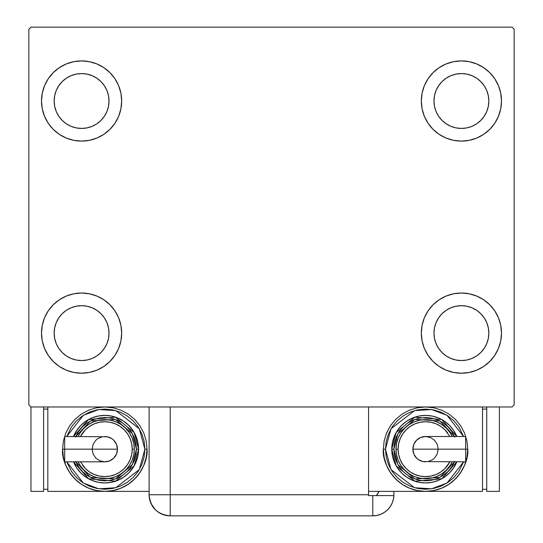 <?xml version="1.0" encoding="UTF-8"?>
<svg xmlns="http://www.w3.org/2000/svg" width="543" height="543" viewBox="0 0 543 543"><rect width="100%" height="100%" fill="white"/><g stroke="black" fill="none" stroke-linecap="round" stroke-linejoin="round"><path stroke-width="0.81" d="M41.499 333.117A40.094 40.094 0 0 1 81.593 293.023A40.094 40.094 0 0 1 121.68 333.117L120.913 340.936L118.632 348.457L114.926 355.387L109.937 361.462L103.862 366.45L96.932 370.156L89.412 372.437L81.593 373.204L73.767 372.437L66.246 370.156L59.316 366.45L53.241 361.462L48.252 355.387L44.553 348.457L42.266 340.936L41.499 333.117L42.266 325.291L44.553 317.77L48.252 310.84L53.241 304.766L59.316 299.777L66.246 296.078L73.767 293.79L81.593 293.023L89.412 293.79L96.932 296.078L103.862 299.777L109.937 304.766L114.926 310.84L118.632 317.77L120.913 325.291L121.68 333.117A40.094 40.094 0 0 1 81.593 373.204A40.094 40.094 0 0 1 41.499 333.117L42.266 325.291L44.553 317.77M421.32 101.005A40.094 40.094 0 0 1 461.407 60.911A40.094 40.094 0 0 1 501.501 101.005L500.734 108.824L498.447 116.345L494.748 123.275L489.759 129.356L483.684 134.338L476.754 138.044L469.233 140.325L461.407 141.099L453.588 140.325L446.068 138.044L439.138 134.338L433.063 129.356L428.074 123.275L424.368 116.345L422.087 108.824L421.32 101.005L422.087 93.179L424.368 85.658L428.074 78.728L433.063 72.653L439.138 67.671L446.068 63.965L453.588 61.685L461.407 60.911L469.233 61.685L476.754 63.965L483.684 67.671L489.759 72.653L494.748 78.728L498.447 85.658L500.734 93.179L501.501 101.005A40.094 40.094 0 0 1 461.407 141.099A40.094 40.094 0 0 1 421.32 101.005M421.32 333.117A40.094 40.094 0 0 1 461.407 293.023A40.094 40.094 0 0 1 501.501 333.117L500.734 340.936L498.447 348.457L494.748 355.387L489.759 361.462L483.684 366.45L476.754 370.156L469.233 372.437L461.407 373.204L453.588 372.437L446.068 370.156L439.138 366.45L433.063 361.462L428.074 355.387L424.368 348.457L422.087 340.936L421.32 333.117L422.087 325.291L424.368 317.77L428.074 310.84L433.063 304.766L439.138 299.777L446.068 296.078L453.588 293.79L461.407 293.023L469.233 293.79L476.754 296.078L483.684 299.777L489.759 304.766L494.748 310.84L498.447 317.77L500.734 325.291L501.501 333.117A40.094 40.094 0 0 1 461.407 373.204A40.094 40.094 0 0 1 421.32 333.117M41.499 101.005A40.094 40.094 0 0 1 81.593 60.911A40.094 40.094 0 0 1 121.68 101.005L120.913 108.824L118.632 116.345L114.926 123.275L109.937 129.356L103.862 134.338L96.932 138.044L89.412 140.325L81.593 141.099L73.767 140.325L66.246 138.044L59.316 134.338L53.241 129.356L48.252 123.275L44.553 116.345L42.266 108.824L41.499 101.005L42.266 93.179L44.553 85.658L48.252 78.728L53.241 72.653L59.316 67.671L66.246 63.965L73.767 61.685L81.593 60.911L89.412 61.685L96.932 63.965L103.862 67.671L109.937 72.653L114.926 78.728L118.632 85.658L120.913 93.179L121.68 101.005A40.094 40.094 0 0 1 81.593 141.099A40.094 40.094 0 0 1 41.499 101.005L42.266 93.179L44.553 85.658M54.157 101.005A27.428 27.428 0 0 1 81.593 73.57A27.428 27.428 0 0 1 109.021 101.005A27.428 27.428 0 0 1 81.593 128.433A27.428 27.428 0 0 1 54.157 101.005L54.687 95.649L56.248 90.505L58.78 85.767L62.194 81.606L66.348 78.192L71.092 75.66L76.237 74.099L81.593 73.57L86.941 74.099L92.086 75.66L96.83 78.192L100.984 81.606L104.399 85.767L106.937 90.505L108.498 95.649L109.021 101.005L108.498 106.353L106.937 111.498L104.399 116.243L100.984 120.403L96.83 123.811L92.086 126.349L86.941 127.91L81.593 128.433L76.237 127.91L71.092 126.349L66.348 123.811L62.194 120.403L58.78 116.243L56.248 111.498L54.687 106.353L54.157 101.005M433.979 333.117A27.428 27.428 0 0 1 461.407 305.682A27.428 27.428 0 0 1 488.843 333.117A27.428 27.428 0 0 1 461.407 360.545A27.428 27.428 0 0 1 433.979 333.117L434.502 327.762L436.063 322.617L438.601 317.872L442.016 313.718L446.17 310.304L450.914 307.772L456.059 306.211L461.407 305.682L466.763 306.211L471.908 307.772L476.652 310.304L480.806 313.718L484.22 317.872L486.752 322.617L488.313 327.762L488.843 333.117L488.313 338.465L486.752 343.61L484.22 348.355L480.806 352.509L476.652 355.923L471.908 358.461L466.763 360.023L461.407 360.545L456.059 360.023L450.914 358.461L446.17 355.923L442.016 352.509L438.601 348.355L436.063 343.61L434.502 338.465L433.979 333.117M433.979 101.005A27.428 27.428 0 0 1 461.407 73.57A27.428 27.428 0 0 1 488.843 101.005A27.428 27.428 0 0 1 461.407 128.433A27.428 27.428 0 0 1 433.979 101.005L434.502 95.649L436.063 90.505L438.601 85.767L442.016 81.606L446.17 78.192L450.914 75.66L456.059 74.099L461.407 73.57L466.763 74.099L471.908 75.66L476.652 78.192L480.806 81.606L484.22 85.767L486.752 90.505L488.313 95.649L488.843 101.005L488.313 106.353L486.752 111.498L484.22 116.243L480.806 120.403L476.652 123.811L471.908 126.349L466.763 127.91L461.407 128.433L456.059 127.91L450.914 126.349L446.17 123.811L442.016 120.403L438.601 116.243L436.063 111.498L434.502 106.353L433.979 101.005M54.157 333.117A27.428 27.428 0 0 1 81.593 305.682A27.428 27.428 0 0 1 109.021 333.117A27.428 27.428 0 0 1 81.593 360.545A27.428 27.428 0 0 1 54.157 333.117L54.687 327.762L56.248 322.617L58.78 317.872L62.194 313.718L66.348 310.304L71.092 307.772L76.237 306.211L81.593 305.682L86.941 306.211L92.086 307.772L96.83 310.304L100.984 313.718L104.399 317.872L106.937 322.617L108.498 327.762L109.021 333.117L108.498 338.465L106.937 343.61L104.399 348.355L100.984 352.509L96.83 355.923L92.086 358.461L86.941 360.023L81.593 360.545L76.237 360.023L71.092 358.461L66.348 355.923L62.194 352.509L58.78 348.355L56.248 343.61L54.687 338.465L54.157 333.117M149.115 406.972L149.115 494.748L368.568 494.748L368.568 495.596L393.872 495.596L372.783 495.596L372.783 515.85A21.102 21.102 0 0 0 393.885 494.748L393.885 491.374L393.885 494.748A21.102 21.102 0 0 1 372.783 515.85L170.217 515.85L170.217 494.748L170.217 515.85A21.102 21.102 0 0 1 149.115 494.748L170.217 494.748L170.217 406.972L149.115 406.972L149.115 494.748C150.363 507.562 157.395 514.601 170.217 515.85L166.097 515.443L170.217 515.85L372.783 515.85L376.903 515.443L380.86 514.241L384.505 512.293L387.709 509.667L390.329 506.47L392.277 502.825L393.478 498.868L393.885 494.748L393.478 498.868L392.277 502.825L390.329 506.47L387.709 509.667L384.505 512.293L380.86 514.241L376.903 515.443L372.783 515.85L372.783 495.596L368.568 495.596L368.568 406.972L170.217 406.972L512.049 406.972L514.16 404.861L514.16 29.261L512.049 27.15L30.951 27.15L28.84 29.261L28.84 404.861L30.951 406.972L170.217 406.972L170.217 494.748L368.568 494.748L368.568 406.972L512.049 406.972L514.16 404.861L514.16 29.261L512.049 27.15L30.951 27.15L28.84 29.261L28.84 404.861L30.951 406.972L155.291 406.972M48.252 310.84L53.241 304.766M53.241 361.462L48.252 355.387M44.553 348.457L42.266 340.936M489.759 72.653L494.748 78.728M498.447 85.658L500.734 93.179M501.501 101.005L500.734 108.824L498.447 116.345M494.748 123.275L489.759 129.356M489.759 304.766L494.748 310.84M498.447 317.77L500.734 325.291M501.501 333.117L500.734 340.936L498.447 348.457M494.748 355.387L489.759 361.462M48.252 78.728L53.241 72.653M53.241 129.356L48.252 123.275M44.553 116.345L42.266 108.824M109.937 129.356L103.862 134.338M103.862 67.671L109.937 72.653L114.926 78.728M439.138 366.45L433.063 361.462L428.074 355.387M433.063 304.766L439.138 299.777M428.074 78.728L433.063 72.653L439.138 67.671M114.926 355.387L109.937 361.462L103.862 366.45M120.913 93.179L118.632 85.658M66.246 63.965L59.316 67.671M422.087 340.936L424.368 348.457M476.754 370.156L483.684 366.45M453.588 61.685L451.518 62.153M433.063 129.356L439.138 134.338M109.937 304.766L103.862 299.777M89.412 372.437L91.482 371.969M166.097 515.443L162.14 514.241L158.495 512.293L155.291 509.667L151.015 503.497L155.291 509.667L158.495 512.293L162.14 514.241L166.097 515.443M149.949 500.639L149.59 499.221L149.949 500.639M379.075 491.374A21.102 21.102 0 0 1 376.34 495.596L379.075 491.374M378.023 493.268L377.12 494.592M149.115 494.748L149.658 499.512L151.266 504.033M64.678 437.475L64.678 449.17L64.678 436.511L64.678 437.475L64.678 436.511L107.27 436.755L111.838 438.642L113.752 440.217L116.501 444.323L117.464 449.17A12.659 12.659 0 0 0 104.799 436.511A12.659 12.659 0 0 1 117.464 449.17A12.659 12.659 0 0 1 104.799 461.828A12.659 12.659 0 0 0 117.464 449.17L64.678 449.17L64.678 461.828L104.799 461.828L99.96 460.864L95.846 458.122L93.104 454.016L92.14 449.17L93.104 444.323L95.846 440.217L97.767 438.642L102.335 436.755M62.601 449.17C60.904 461.516 73.563 490.797 104.799 491.374C136.035 490.797 148.701 461.516 147.004 449.17L144.893 449.17L139.293 469.614L115.768 487.736L98.765 488.809L83.303 483.012L66.762 461.828L71.466 471.446L76.454 477.521L82.529 482.503L89.459 486.209L96.98 488.49L104.799 489.263L112.625 488.49L120.146 486.209L127.076 482.503L133.15 477.521L138.139 471.446L141.845 464.516L144.126 456.996L144.893 449.17L144.126 441.35L141.845 433.83L138.139 426.9L133.15 420.818L127.076 415.836L120.146 412.13L112.625 409.85L104.799 409.076L96.98 409.85L89.459 412.13L82.529 415.836L76.454 420.818L71.466 426.9L66.762 436.511L83.303 415.334L98.765 409.537L115.768 410.61L139.293 428.726L144.893 449.17L147.004 449.17A42.205 42.205 0 0 1 104.799 491.374A42.205 42.205 0 0 1 62.601 449.17L63.409 457.403L65.812 465.324L69.714 472.614L74.961 479.014L81.355 484.261L88.652 488.157L96.566 490.56L104.799 491.374L113.032 490.56L120.953 488.157L128.25 484.261L134.644 479.014L139.89 472.614L143.793 465.324L146.196 457.403L147.004 449.17L146.196 440.936L143.793 433.022L139.89 425.726L134.644 419.332L128.25 414.078L120.953 410.182L113.032 407.779L104.799 406.972L96.566 407.779L88.652 410.182L81.355 414.078L74.961 419.332L69.714 425.726L65.812 433.022L63.409 440.936L62.601 449.17L64.712 449.17L62.601 449.17M73.502 436.511A33.761 33.761 0 0 1 138.567 449.17L134.141 432.472L115.516 417.153L88.597 419.549L73.502 436.511L76.733 430.416L80.927 425.298L86.045 421.096L91.882 417.981L98.215 416.06L104.799 415.409L111.39 416.06L117.722 417.981L123.56 421.096L128.677 425.298L132.872 430.416L135.994 436.253L137.915 442.586L138.567 449.17A33.761 33.761 0 0 1 73.502 461.828L88.597 478.79L115.516 481.186L134.141 465.874L138.567 449.17L136.456 449.17L132.424 464.625L115.415 478.987L90.382 477.345L75.796 461.828M80.466 461.828L85.407 468.568L89.561 471.982L94.306 474.514L99.45 476.075L104.799 476.605L110.154 476.075L115.299 474.514L120.044 471.982L124.198 468.568L127.612 464.408L130.144 459.67L131.705 454.525L132.234 449.17L134.345 449.17A29.539 29.539 0 0 0 78.111 436.511L80.242 432.757L83.914 428.284L88.387 424.606L93.498 421.877L99.036 420.194L104.799 419.63L110.568 420.194L116.107 421.877L121.211 424.606L125.691 428.284L129.363 432.757L132.092 437.868L133.775 443.407L134.345 449.17A29.539 29.539 0 0 1 78.111 461.828A29.539 29.539 0 0 0 134.345 449.17L132.234 449.17A27.428 27.428 0 0 1 82.631 465.324M149.115 491.374L47.832 491.374L47.832 406.972L47.832 491.374L149.115 491.374M43.61 489.263L47.832 489.263L43.61 489.263M43.61 409.076L47.832 409.076L43.61 409.076M30.951 491.374L43.61 491.374L30.951 491.374L30.951 406.972L30.951 491.374M43.61 406.972L43.61 491.374L43.61 406.972M75.558 461.285L78.484 466.756L82.421 471.555L87.219 475.485L92.69 478.41L98.629 480.216L104.799 480.82L110.976 480.216L116.915 478.41L122.385 475.485L127.184 471.555L131.121 466.756L134.046 461.285L135.845 455.346L136.456 449.17L138.567 449.17L137.915 455.76L135.994 462.093L132.872 467.93L128.677 473.041L123.56 477.243L117.722 480.365L111.39 482.286L104.799 482.931L98.215 482.286L91.882 480.365L86.045 477.243L80.927 473.041L76.733 467.93L73.502 461.828M75.796 436.511L90.382 420.995L115.415 419.352L132.424 433.714L136.456 449.17L135.845 442.993L134.046 437.061L131.121 431.583L127.184 426.791L122.385 422.854L116.915 419.929L110.976 418.13L104.799 417.519L98.629 418.13L92.69 419.929L87.219 422.854L82.421 426.791L78.484 431.583L75.558 437.061M81.226 431.373A29.539 29.539 0 0 1 134.345 449.17L133.775 454.932L132.092 460.478L129.363 465.582L125.691 470.062L121.211 473.734L116.107 476.462L110.568 478.145L104.799 478.709L99.036 478.145L93.498 476.462L88.387 473.734L83.914 470.062L80.242 465.582L78.111 461.828M132.234 449.17L131.705 443.821L130.144 438.676L127.612 433.932L124.198 429.771L120.044 426.364L115.299 423.825L110.154 422.264L104.799 421.741L99.45 422.264L94.306 423.825L89.561 426.364L85.407 429.771L80.466 436.511A27.428 27.428 0 0 1 132.234 449.17M64.678 460.864L64.678 449.17L117.464 449.17L116.501 454.016L113.752 458.122L109.645 460.864L104.799 461.828M465.663 460.864L465.663 449.17L465.663 461.828L465.663 460.864L465.663 461.828L423.065 461.591L418.504 459.697L416.583 458.122L413.841 454.016L412.877 449.17A12.659 12.659 0 0 0 425.536 461.828A12.659 12.659 0 0 1 412.877 449.17A12.659 12.659 0 0 1 425.536 436.511A12.659 12.659 0 0 0 412.877 449.17L465.663 449.17L465.663 436.511L425.536 436.511L430.382 437.475L434.488 440.217L437.237 444.323L438.201 449.17L437.237 454.016L434.488 458.122L432.574 459.697L428.006 461.591M383.338 449.17L385.449 449.17L391.048 428.726L414.567 410.61L431.57 409.537L447.038 415.334L463.579 436.511L458.876 426.9L453.887 420.818L447.812 415.836L440.882 412.13L433.362 409.85L425.536 409.076L417.716 409.85L410.196 412.13L403.266 415.836L397.191 420.818L392.202 426.9L388.496 433.83L386.216 441.35L385.449 449.17L386.216 456.996L388.496 464.516L392.202 471.446L397.191 477.521L403.266 482.503L410.196 486.209L417.716 488.49L425.536 489.263L433.362 488.49L440.882 486.209L447.812 482.503L453.887 477.521L458.876 471.446L463.579 461.828L447.038 483.012L431.57 488.809L414.567 487.736L391.048 469.614L385.449 449.17L383.338 449.17L384.145 457.403L386.548 465.324L390.451 472.614L395.698 479.014L402.091 484.261L409.388 488.157L417.302 490.56L425.536 491.374L368.568 491.374L425.536 491.374L433.769 490.56L441.69 488.157L448.986 484.261L455.38 479.014L460.627 472.614L464.53 465.324L466.926 457.403L467.74 449.17L466.926 440.936L464.53 433.022L460.627 425.726L455.38 419.332L448.986 414.078L441.69 410.182L433.769 407.779L425.536 406.972L417.302 407.779L409.388 410.182L402.091 414.078L395.698 419.332L390.451 425.726L386.548 433.022L384.145 440.936L383.338 449.17C381.641 461.516 394.299 490.797 425.536 491.374C456.772 490.797 469.437 461.516 467.74 449.17A42.205 42.205 0 0 1 425.536 491.374A42.205 42.205 0 0 1 383.338 449.17M465.629 449.17L467.74 449.17L465.629 449.17M456.833 461.828A33.761 33.761 0 0 1 391.774 449.17L396.193 465.874L414.825 481.186L441.744 478.79L456.833 461.828L453.609 467.93L449.414 473.041L444.296 477.243L438.459 480.365L432.126 482.286L425.536 482.931L418.952 482.286L412.619 480.365L406.782 477.243L401.664 473.041L397.462 467.93L394.347 462.093L392.426 455.76L391.774 449.17A33.761 33.761 0 0 1 456.833 436.511L441.744 419.549L414.825 417.153L396.193 432.472L391.774 449.17L393.885 449.17L397.917 433.714L414.927 419.352L439.959 420.995L454.545 436.511M449.875 436.511L444.934 429.771L440.78 426.364L436.036 423.825L430.891 422.264L425.536 421.741L420.187 422.264L415.042 423.825L410.298 426.364L406.144 429.771L402.73 433.932L400.191 438.676L398.637 443.821L398.107 449.17L395.996 449.17A29.539 29.539 0 0 0 452.231 461.828L450.099 465.582L446.427 470.062L441.948 473.734L436.844 476.462L431.298 478.145L425.536 478.709L419.773 478.145L414.234 476.462L409.123 473.734L404.65 470.062L400.972 465.582L398.243 460.478L396.566 454.932L395.996 449.17A29.539 29.539 0 0 1 452.231 436.511A29.539 29.539 0 0 0 395.996 449.17L398.107 449.17A27.428 27.428 0 0 1 447.71 433.015M482.51 491.374L482.51 406.972L482.51 491.374L425.536 491.374L482.51 491.374M486.732 409.076L482.51 409.076L486.732 409.076M486.732 489.263L482.51 489.263L486.732 489.263M499.39 406.972L499.39 491.374L486.732 491.374L486.732 406.972L486.732 491.374L499.39 491.374L499.39 406.972M454.783 437.061L451.857 431.583L447.921 426.791L443.122 422.854L437.651 419.929L431.712 418.13L425.536 417.519L419.366 418.13L413.427 419.929L407.956 422.854L403.157 426.791L399.22 431.583L396.295 437.061L394.496 442.993L393.885 449.17L391.774 449.17L392.426 442.586L394.347 436.253L397.462 430.416L401.664 425.298L406.782 421.096L412.619 417.981L418.952 416.06L425.536 415.409L432.126 416.06L438.459 417.981L444.296 421.096L449.414 425.298L453.609 430.416L456.833 436.511M454.545 461.828L439.959 477.345L414.927 478.987L397.917 464.625L393.885 449.17L394.496 455.346L396.295 461.285L399.22 466.756L403.157 471.555L407.956 475.485L413.427 478.41L419.366 480.216L425.536 480.82L431.712 480.216L437.651 478.41L443.122 475.485L447.921 471.555L451.857 466.756L454.783 461.285M449.115 466.973A29.539 29.539 0 0 1 395.996 449.17L396.566 443.407L398.243 437.868L400.972 432.757L404.65 428.284L409.123 424.606L414.234 421.877L419.773 420.194L425.536 419.63L431.298 420.194L436.844 421.877L441.948 424.606L446.427 428.284L450.099 432.757L452.231 436.511M398.107 449.17L398.637 454.525L400.191 459.67L402.73 464.408L406.144 468.568L410.298 471.982L415.042 474.514L420.187 476.075L425.536 476.605L430.891 476.075L436.036 474.514L440.78 471.982L444.934 468.568L449.875 461.828A27.428 27.428 0 0 1 398.107 449.17M465.663 437.475L465.663 449.17L412.877 449.17L413.841 444.323L416.583 440.217L420.689 437.475L425.536 436.511"/></g></svg>

